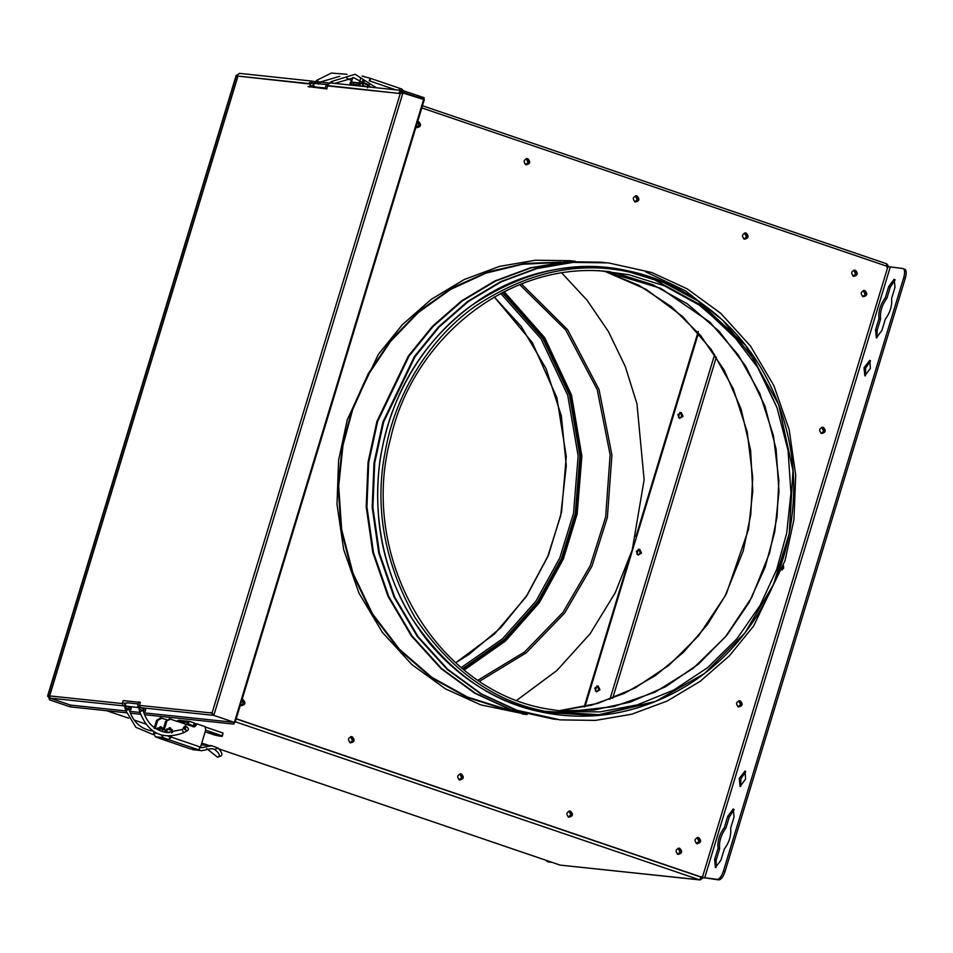 <?xml version="1.0" encoding="UTF-8"?>
<svg xmlns="http://www.w3.org/2000/svg" width="953" height="953" viewBox="0 0 953 953"><rect width="100%" height="100%" fill="white"/><g stroke="black" fill="none" stroke-linecap="round" stroke-linejoin="round"><path stroke-width="1.43" d="M561.829 273.046L586.988 300.112L608.443 331.596L625.299 366.56L636.961 403.81L644.133 479.824L632.208 550L615.245 592.754L590.05 633.852L556.826 670.578L516.824 700.241M627.824 563.235L584.165 706.947M698.251 331.418L635.937 536.551M651.709 272.522L608.383 262.885L573.11 262.373L536.92 268.555L501.433 281.719L468.364 301.505L439.214 326.95L415.079 356.636L383.618 422.06L374.696 463.051L372.897 507.496L379.449 553.121L394.733 597.126L418.069 636.64L447.767 669.363L481.515 693.975L516.907 710.247L560.233 719.884L595.506 720.397L631.696 714.214L667.183 701.051L700.252 681.264L729.414 655.819L753.537 626.133L785.01 560.698L793.92 519.719L795.719 475.273L789.179 429.636L773.884 385.643L750.547 346.13L720.849 313.406L687.101 288.795L651.709 272.522M605.048 262.551L567.13 261.741L530.94 267.924L495.453 281.087L462.384 300.874L433.234 326.319L409.099 356.005L377.638 421.44L368.728 462.419L366.917 506.865L373.469 552.502L388.753 596.495L412.089 636.008L441.787 668.732L475.535 693.343L510.927 709.616L556.897 719.515M776.755 406.979L754.323 359.865L722.898 320.351L685.552 290.82L645.741 271.891M602.058 262.218L566.427 261.67L530.237 267.853L494.75 281.004L461.681 300.803L432.531 326.248L408.396 355.922L376.935 421.357L368.025 462.348L366.214 506.793L372.766 552.418L388.05 596.423L411.386 635.937L441.084 668.661L474.832 693.272L510.224 709.544L554.253 719.253M739.754 342.353L700.074 304.626L655.771 280.516M608.038 262.849L572.408 262.301L536.217 268.484L500.73 281.635L467.661 301.422L438.511 326.879L414.376 356.553L382.915 421.988L373.993 462.967L372.194 507.413L378.746 553.05L394.03 597.054L417.366 636.568L447.064 669.292L480.812 693.903L516.204 710.176L559.876 719.849M522.458 714.083L526.961 714.5M575.314 261.289L570.228 260.681M236.177 718.884L701.646 877.356L718.872 879.905C721.159 879.583 723.196 876.831 725.007 871.65L905.35 278.073C906.708 272.844 906.41 269.842 904.457 269.068L904.754 269.139M353.623 85.389L353.527 82.828L351.621 82.172L350.74 85.079M358.685 85.913L359.567 83.018L360.699 83.125L362.593 83.781L362.7 86.342M351.621 82.172L350.501 82.053L349.62 84.96M399.795 91.214L399.498 88.248L401.642 88.974L404.584 91.726M370.36 81.184L370.074 78.217L362.652 76.359M370.074 78.217L399.605 88.272L370.074 78.217L369.228 80.981M419.332 96.039L418.045 95.645M369.216 84.972L368.442 86.949M359.805 86.032L360.699 83.125M360.651 78.36L359.269 82.911L351.395 82.089L352.777 77.538M351.395 82.089L359.412 83.53M362.819 80.421L361.866 83.53M366.417 86.735L362.986 85.389L363.82 82.637L362.2 82.458M355.874 85.627L352.431 84.281M367.477 87.843L368.43 84.71L363.82 82.637M358.971 84.972L353.372 84.376M195.937 723.792L197.057 723.911L196.247 724.959L195.115 724.84L195.937 723.792M161.367 735.097L163.237 737.598L169.074 739.79L170.17 736.276M171.326 729.688L169.181 727.639M172.481 732.5L170.42 727.794L166.203 730.165L163.177 729.402L165.643 721.29L169.86 718.919M192.804 726.722L195.115 724.84M185.835 726.734L185.073 726.186M166.62 719.682L160.116 717.812M161.915 718.074L157.698 720.456L155.244 728.557M163.273 728.58L160.676 726.686L157.328 728.723M197.057 723.911L205.098 726.651L205.693 730.081L200.535 747.081L171.099 737.062L171.349 736.228M194.912 725.531L196.247 724.959M196.032 725.65L194.269 726.913M169.193 718.765L193.924 726.841M170.98 719.027L165.643 721.29M166.203 730.165L164.309 729.521L166.775 721.409M186.979 726.877L185.644 726.162L183.333 727.806L183.238 728.842M163.177 729.402L164.309 729.521M200.535 747.081L198.51 749.797L169.074 739.79L171.099 737.062M190.445 748.903L201.655 750.75L211.423 748.581L214.52 749.38L218.177 748.165L211.721 745.699L201.488 747.771L199.344 747.045M198.51 749.797L200.642 750.535L192.768 749.701M160.974 738.873L155.363 736.764L153.624 733.024L154.005 731.773M211.721 745.699L201.202 744.853M168.24 736.24L169.908 737.026M206.646 748.546L217.51 757.194L220.083 756.348C223.002 755.431 222.371 752.703 218.177 748.165M217.51 757.194C220.619 755.932 219.619 753.323 214.52 749.38M162.141 728.461L160.116 726.674M157.698 720.456L156.578 720.337L154.112 728.437M156.578 720.337L160.783 717.954M155.005 728.473L162.88 729.307L162.189 731.559M162.88 729.307L165.405 730.165L164.786 732.202M176.281 721.266L178.533 720.456M194.412 726.341L189.778 724.435L185.251 724.625M186.752 724.113L189.778 724.435L188.265 724.256L189.135 721.373L182.523 722.958M193.423 725.674L194.257 722.922L189.278 721.385L178.735 720.265M205.157 731.821L214.425 734.977C220.441 736.419 223.014 736.693 222.156 735.787L205.657 730.177M222.394 736.145L223.002 733.036L222.394 736.145M209.589 732.416C215.628 734.167 216.117 734.429 211.042 733.191L209.338 732.44M215.056 734.179L211.042 733.191M186.859 724.101L187.729 721.218M171.611 729.379L172.433 729.795L169.896 729.855L167.43 729.021L166.596 731.773L169.181 732.654M170.706 730.034L169.896 729.855M194.162 723.22L195.913 723.803M205.348 727.02L223.002 733.036M171.48 732.928L172.433 729.795M157.757 727.997L163.428 728.592M166.823 728.95L167.43 729.021M164.976 731.606L166.596 731.773M527.069 714.524L480.646 704.839L445.468 688.852L411.887 664.586L382.296 632.256L358.995 593.159L343.664 549.571L336.993 504.34L338.613 460.228L347.309 419.534L378.412 354.29L402.369 324.675L431.328 299.278L464.218 279.527L499.515 266.387L535.515 260.217L570.585 260.717M352.193 736.788C355.159 740.016 354.54 742.03 350.359 742.828C347.404 739.599 348.012 737.586 352.193 736.788L351.609 736.669M350.597 742.899L353.349 740.684L350.907 736.586M527.819 158.734C530.785 161.974 530.166 163.987 525.985 164.774C523.03 161.545 523.638 159.532 527.819 158.734L527.235 158.615M526.223 164.845L528.975 162.629L526.532 158.532M461.383 773.967C464.349 777.195 463.73 779.209 459.549 780.007C456.594 776.778 457.202 774.765 461.383 773.967L460.799 773.836M459.787 780.078L462.539 777.851L460.442 773.824M637.009 195.913C639.975 199.141 639.356 201.154 635.174 201.953C632.22 198.724 632.828 196.711 637.009 195.913L636.425 195.782M635.413 202.024L638.165 199.796L636.068 195.77M570.573 811.146C573.527 814.374 572.92 816.387 568.738 817.186C565.784 813.945 566.392 811.932 570.573 811.146L569.989 811.015M568.977 817.245L571.717 815.029L569.632 811.003M746.199 233.092C749.153 236.32 748.546 238.333 744.364 239.132C741.41 235.903 742.018 233.89 746.199 233.092L745.615 232.961M744.603 239.191L747.343 236.975L744.912 232.889M823.368 427.385C826.322 430.613 825.715 432.626 821.534 433.424C818.567 430.196 819.175 428.183 823.368 427.385L822.773 427.254M821.76 433.496L824.512 431.28L822.427 427.242M783.449 565.57L783.664 568.095L781.901 570.108M782.151 569.394L783.092 566.642M740.267 700.884C743.233 704.112 742.613 706.125 738.432 706.923C735.478 703.695 736.085 701.682 740.267 700.884L739.683 700.753M738.67 706.995L741.422 704.779L739.325 700.741M241.407 705.732L244.159 703.505L242.074 699.478L243.003 699.621C245.969 702.849 245.35 704.863 241.169 705.661L240.335 705.196M855.389 270.259C858.343 273.487 857.736 275.5 853.554 276.299C850.588 273.07 851.208 271.057 855.389 270.259L854.805 270.128M853.793 276.37L856.533 274.154L854.448 270.116M698.716 837.639C701.682 840.868 701.074 842.881 696.881 843.667C693.927 840.439 694.534 838.426 698.716 837.639L698.132 837.508M697.477 843.798L696.881 843.667M697.12 843.739L699.871 841.523L697.787 837.496M679.763 848.313C682.717 851.541 682.11 853.554 677.928 854.353C674.962 851.124 675.582 849.111 679.763 848.313L679.179 848.182M678.167 854.424L680.907 852.208L678.822 848.17M864.907 290.641C867.873 293.869 867.254 295.883 863.073 296.681C860.118 293.453 860.726 291.439 864.907 290.641L864.323 290.51M863.311 296.752L866.063 294.525L863.621 290.439M417.033 127.678L419.785 125.451L417.7 121.424L418.629 121.567C421.595 124.795 420.976 126.809 416.795 127.607L415.961 127.142M730.641 828.24C731.332 835.436 729.236 842.345 724.351 848.956L720.945 860.166L715.417 867.599L714.619 859.499L718.026 848.289C717.335 841.094 719.444 834.185 724.316 827.573L727.723 816.364L733.25 808.93L734.048 817.031L730.641 828.24M734.203 809.538L729.307 816.9L725.9 828.121L724.316 827.573M718.026 848.289L719.61 848.825L716.203 860.035L716.048 867.528M725.9 828.121C721.016 834.721 718.919 841.63 719.61 848.825M745.734 771.585L740.838 778.935L740.684 786.428M740.064 786.499L739.254 778.398L745.043 771.025L745.58 779.066L740.064 786.499M870.518 360.901L865.61 368.263L865.455 375.756M864.836 375.827L864.026 367.727L869.815 360.353L870.363 368.394L864.836 375.827M891.591 298.503C892.27 305.699 890.173 312.608 885.301 319.219L881.894 330.429L876.367 337.862L875.569 329.762L878.976 318.552C878.285 311.357 880.381 304.448 885.266 297.836L888.672 286.627L894.188 279.193L894.998 287.294L891.591 298.503M895.153 279.801L890.257 287.163L886.85 298.384L885.266 297.836M878.976 318.552L880.56 319.088L877.141 330.298L876.986 337.791M886.85 298.384C881.966 304.984 879.869 311.893 880.56 319.088M725.007 871.65L723.422 871.113C721.624 876.295 719.575 879.047 717.287 879.369L702.349 877.427L236.225 718.729M723.422 871.113L903.766 277.526L905.35 278.073M421.81 107.892L887.934 266.59L902.872 268.532C904.826 269.306 905.124 272.308 903.766 277.526M677.833 854.233L680.049 852.077L678.119 848.289L679.001 848.408C681.8 851.458 681.216 853.352 677.273 854.102M242.026 699.645L242.253 699.716C245.04 702.766 244.468 704.66 240.525 705.411M241.073 705.53L243.289 703.374L241.967 699.824M568.31 816.995L570.859 814.898L568.929 811.11L569.823 811.241C572.61 814.279 572.026 816.185 568.083 816.935M459.12 779.816L461.669 777.731L459.739 773.931L460.633 774.062C463.42 777.112 462.836 779.006 458.893 779.757M350.573 736.752L351.443 736.895C354.23 739.933 353.658 741.839 349.715 742.59M350.263 742.709L352.479 740.552L350.549 736.764M863.287 290.605L864.157 290.736C866.944 293.786 866.372 295.68 862.429 296.431M862.977 296.55L865.193 294.406L863.263 290.605M697.096 837.592L697.965 837.735C700.753 840.772 700.181 842.678 696.238 843.429M738.003 706.733L740.552 704.648L738.623 700.86L739.516 700.979C742.304 704.029 741.732 705.923 737.789 706.673M782.949 567.083L782.306 568.965M417.64 121.603L417.879 121.662C420.666 124.712 420.094 126.606 416.151 127.357M853.126 276.108L855.675 274.023L853.745 270.235L854.627 270.354C857.426 273.404 856.842 275.298 852.899 276.06M744.579 233.056L745.449 233.187C748.236 236.225 747.652 238.131 743.709 238.881M744.269 239L746.485 236.844L744.555 233.056M635.389 195.877L636.259 196.008C639.046 199.058 638.462 200.952 634.519 201.702M526.199 158.698L527.069 158.841C529.856 161.879 529.284 163.785 525.341 164.535M596.661 691.842L598.71 689.734L597.507 686.017L599.246 689.758L596.685 691.854M638.844 549.214L640.797 553.014L638.224 555.099L640.249 552.99L638.832 549.214M679.751 418.343L681.8 416.235L680.371 412.47M679.918 412.53L678.405 417.497M638.379 549.273L636.866 554.253M596.828 686.017L595.315 690.996M548.178 861.786L545.795 860.214M547.153 861.441L550.417 861.786M548.737 861.988L552.001 862.322M679.775 418.355L682.348 416.258L680.049 412.399M525.556 164.595L528.105 162.498L526.175 158.71M634.746 201.762L637.295 199.677L635.365 195.877M679.572 418.296L677.821 414.555L681.3 412.601L683.051 416.33L679.572 418.296M821.426 433.305L823.654 431.149L821.724 427.361L822.606 427.492C825.393 430.53 824.821 432.424 820.878 433.186M638.022 555.039L636.282 551.31L639.749 549.345L641.5 553.085L638.022 555.039M596.471 691.795L594.732 688.054L598.21 686.1L599.949 689.829L596.471 691.795M416.366 127.416L418.915 125.331L417.593 121.77M696.464 843.488L699.014 841.392L697.084 837.604M701.908 876.486L699.454 879.786L235.296 721.766M219.25 749.022L560.042 865.05M698.478 333.062L584.939 706.769M888.887 266.888L886.731 263.802L422.465 105.735L886.612 263.778L886.969 267.376M703.659 877.415L700.121 879.941L560.257 865.121L699.454 879.786M320.982 83.912L315.896 81.481L315.372 83.209L316.003 83.423M315.896 81.481L328.344 82.994M330.31 83.006L326.093 85.377L325.187 88.379L307.962 86.568L326.772 88.915L327.832 85.556M326.772 88.915L325.187 88.379M138.685 702.206L123.163 700.574L122.246 703.564L49.663 695.916L237.869 76.454L236.284 75.918L308.867 83.566L313.084 81.196L315.074 81.863M239.215 73.333L311.726 81.053M309.356 82.542L312.56 82.911L310.452 84.102L309.546 87.104M145.225 711.355L145.749 709.628L140.532 707.65L139.472 705.387L140.377 702.385L138.804 701.849L137.887 704.839L140.008 709.377L145.225 711.355L143.272 711.033M236.463 75.275L239.799 73.464M401.416 92.56L423.644 99.457L424.168 97.73L402.833 90.571L329.643 82.851M402.071 90.571L403.595 90.726L398.688 93.025L403.774 92.524L424.347 99.529L235.093 722.445L143.796 712.832M310.452 84.102L237.916 76.085M122.246 703.564L123.306 705.828L124.64 706.28M126.118 706.125L125.593 707.853L130.811 709.83L131.335 708.115L126.118 706.125L138.34 707.567M130.811 709.83L129.155 709.58M236.284 75.918L48.079 695.38L49.663 695.916L50.021 698.108L70.593 705.113L70.069 706.84L49.496 699.836L48.079 695.38L47.769 696.5M327.677 85.913L400.272 93.561L212.054 713.035L213.817 715.369L234.39 722.374L233.866 724.101L144.463 714.679M140.46 714.262L130.335 713.189M126.332 712.773L70.069 706.84M212.543 714.047L210.47 712.487L212.054 713.035L213.817 715.369L403.071 92.453L403.774 92.524L400.272 93.561L326.093 85.377M309.975 85.699L313.43 86.068M416.771 96.956L424.168 97.73M139.9 712.415L129.668 711.343M125.772 710.926L70.593 705.113M123.306 705.828L50.021 698.108L49.496 699.836M140.532 707.65L213.817 715.369L234.39 722.374L423.644 99.457L424.347 99.529M494.285 296.979L532.203 342.377L556.909 397.782L566.273 456.511L561.579 512.059L548.511 555.051L526.116 596.816L494.631 633.84L455.748 662.752M500.706 293.441L541.042 338.78L567.738 395.34L578.149 455.915L573.527 513.31L559.78 557.946L535.967 601.117L502.445 638.879L461.288 667.553M502.255 292.631L542.733 338.255L569.501 395.114L579.936 455.975L575.278 513.643L561.472 558.482L537.575 601.843L503.946 639.808L462.634 668.672M503.625 291.928L544.127 337.862L570.883 394.983L581.27 456.058L576.577 513.929L562.746 558.899L538.838 602.415L505.185 640.559L463.825 669.637M504.149 291.666L544.699 337.696L571.466 394.911L581.866 456.082L577.161 514.036L563.318 559.077L539.374 602.653L505.686 640.857L464.278 670.007M519.73 284.625L565.76 330.048L597.209 389.598L610.134 454.891L605.631 517.038L590.205 565.748L562.961 612.398L524.591 651.983L478.049 680.144M521.482 283.934L567.571 329.667L599.02 389.491L611.921 455.022L607.383 517.36L591.932 566.225L564.664 613.029L526.235 652.817L479.633 681.192M560.888 262.17L524.912 263.433L488.043 271.891L452.127 287.901L419.141 311.059L390.79 340.185L368.299 373.54L352.217 409.123L342.425 445.051L338.089 486.066L341.067 529.558L352.336 573.158L371.98 614.066L399.009 649.601L431.518 677.738L467.137 697.465L503.47 708.853L513.631 710.676M627.312 270.676C575.683 259.168 523.721 270.783 471.437 305.532C422.798 340.304 391.326 397.389 382.046 449.292C371.456 500.933 379.425 566.213 411.493 617.747C446.933 670.733 490.616 702.218 542.543 712.225L596.53 715.608L653.591 702.206C617.199 716.513 580.151 719.849 542.424 712.225C497.383 702.444 459.537 679.203 428.874 642.489C387.526 590.014 371.229 529.237 379.985 460.156C391.433 390.706 424.859 337.088 480.241 299.313C545.497 255.809 632.232 255.94 696 299.635L661.942 281.361L627.312 270.676M629.552 272.093C578.185 260.634 526.497 272.189 474.487 306.759C426.098 341.353 394.804 398.14 385.56 449.78C374.112 505.686 383.868 561.543 414.865 617.353C450.114 670.054 493.571 701.384 545.223 711.331L598.937 714.69L655.688 701.36L704.541 673.473L744.996 632.899L773.514 584.415L789.227 533.644L792.967 470.651L778.72 404.775L745.568 345.331L697.882 300.886L664.003 282.719L629.552 272.093M564.128 711.569L545.664 708.687L564.128 711.569L600.033 711.891L637.235 704.886L673.831 690.032L707.698 667.6L736.931 638.76L760.149 605.334L776.707 569.429L786.701 533.132L790.954 492.951L788.036 450.352L776.993 407.646L757.754 367.572L731.285 332.764L699.431 305.198L664.539 285.876L628.956 274.714L598.508 270.569M558.434 710.855L591.539 705.172L624.382 693.355L655.545 675.498L683.611 652.197L707.448 624.525L726.329 593.874L748.51 529.403L752.763 491.033L750.607 450.352L741.16 409.325L724.256 370.229L700.526 335.408L671.4 306.711L638.796 285.269L604.75 271.331L646.027 289.283L682.646 316.539L711.426 349.739L733.25 388.741L747.2 431.888L752.703 477.382L750.785 514.525L743.245 550.917L725.138 595.97L698.525 635.865L669.006 665.242L634.96 688.054L597.638 703.445L558.41 710.855L593.85 710.045L630.267 702.099L665.825 686.625L698.573 664.003L726.734 635.389L749.082 602.51L765.056 567.357L774.753 531.869L779.006 491.7L776.087 449.089L765.045 406.383L745.806 366.309L719.324 331.501L687.482 303.947L652.591 284.625L617.008 273.463L604.476 271.295L660.691 288.306L709.83 322.078L738.194 354.802L759.708 393.232L773.455 435.759L778.875 480.586L776.993 517.193L769.559 553.074L751.714 597.471L725.483 636.783L692.986 668.482L655.164 692.116L613.744 706.614L570.573 711.331M558.053 262.492L522.399 264.267L485.994 273.13L450.662 289.378L418.26 312.548L390.468 341.496L368.43 374.517L352.646 409.683L343.009 445.158L338.684 486.09L341.65 529.487L352.908 573.003L372.504 613.839L399.474 649.303L431.923 677.369L467.47 697.06L503.732 708.424L510.927 709.782M364.368 81.279L362.724 80.719M363.951 81.029L362.759 80.624M395.686 89.82L370.467 81.219M368.918 85.937L367.798 85.818M365.452 86.235L362.557 85.925M358.804 85.532L354.897 85.127M171.409 732.202L172.541 732.321M169.074 739.79L161.2 738.956L190.636 748.975M168.633 739.588L160.759 738.766M160.044 738.361L167.919 739.183L160.033 738.349M203.311 747.569L200.464 747.271M163.237 737.598L155.363 736.764M153.624 733.024L156.9 733.369M178.14 721.469L184.012 722.088M166.882 728.878L171.171 729.331M164.798 732.166L169.062 732.619M716.203 860.035L714.619 859.499M729.307 816.9L727.723 816.364M877.141 330.298L875.569 329.762M890.257 287.163L888.672 286.627M717.287 879.369L718.872 879.905M890.221 267.197L704.636 878.035M701.646 877.356L702.349 877.427L887.934 266.59M106.665 710.7L128.655 718.181L106.605 710.688M134.087 720.027L145.487 723.911L134.099 720.051M201.75 743.066L208.469 745.353M609.896 699.359L714.667 354.504M716.358 357.089L612.684 698.299M125.498 703.243L122.449 702.921M329.762 82.875L331.334 81.613L333.157 83.233M326.081 85.425L325.795 86.366M327.653 84.614L314.478 83.435L313.43 85.293L314.895 86.914C312.608 85.436 312.524 83.876 314.669 82.232L317.194 80.123L319.255 82.935M315.562 82.601L314.669 82.232M319.064 82.566L318.54 84.293M212.054 713.035L139.472 705.387M403.071 92.453L402.214 92.358M312.56 82.911L311.881 82.84M128.762 708.937L129.286 707.209M143.164 710.45L143.7 708.722M128.953 709.294C127.833 710.64 123.08 710.14 128.953 709.294L129.096 709.354C132.884 721.933 140.782 729.164 152.778 731.034L152.873 731.034M125.832 707.078L124.795 707.09L125.593 710.235L135.886 727.33L153.576 734.727M126.189 706.233C124.7 704.184 125.165 703.088 127.583 702.921M137.804 706.804L137.875 704.886M143.224 710.843C147.024 723.422 154.91 730.653 166.918 732.523L182.035 729.533L183.595 732.762C162.701 740.457 148.084 733.441 139.722 711.724L143.129 710.438M184.775 729.641C185.227 727.913 185.704 728.485 186.18 731.332L186.323 731.308C188.897 730.117 189.016 728.616 186.669 726.817L184.953 727.925M494.262 297.002L521.243 326.486L546.033 368.549L561.317 415.77L566.285 465.707L560.674 515.764L547.57 557.04L527.319 594.875L500.706 627.801L468.757 654.556L455.725 662.728M602.403 262.254L601.7 262.182M608.383 262.885L607.68 262.802M560.233 719.884L559.53 719.813M696 299.635L697.882 300.886C761.352 342.437 799.4 424.025 793.027 504.78C789.966 545.807 777.588 583.367 755.86 617.473C730.332 656.557 696.941 684.516 655.688 701.36L653.591 702.206M545.664 708.687C434.508 689.102 358.364 556.469 390.611 438.332C414.019 334.622 513.417 259.419 610.468 271.831M362.104 76.133L363.569 76.288M161.105 738.932L190.54 748.951M548.44 861.917L546.867 861.381M560.138 865.098L219.273 749.046M208.409 745.353L201.738 743.078M331.167 81.648L355.1 74.263L376.268 87.771M334.741 83.399L353.849 77.765L371.36 87.259M325.295 88.01L314.895 86.914M347.071 74.298L331.406 73.059L317.039 80.159M351.788 80.791L346.678 78.015M339.816 76.288L320.53 81.97M399.319 92.012L402.654 92.37M47.65 695.833L236.118 75.513M237.857 76.037L49.377 696.369M138.161 703.945L127.071 702.778C124.974 702.909 124.212 704.35 124.795 707.09M139.722 711.724L138.924 708.579M181.892 729.557L184.977 728.163M183.595 732.762L186.323 731.308M186.669 726.817L184.203 726.555"/></g></svg>
